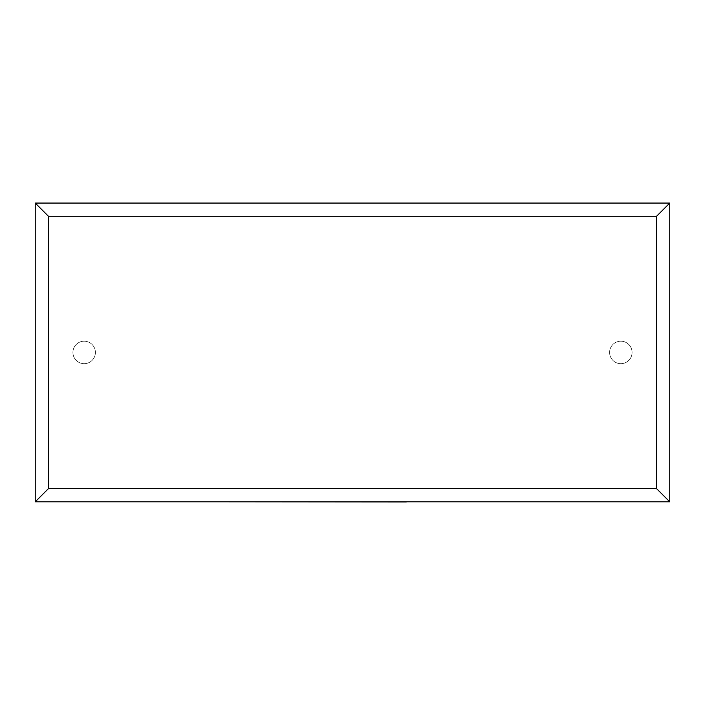 <?xml version="1.0" encoding="UTF-8"?>
<svg xmlns="http://www.w3.org/2000/svg" width="705" height="705" viewBox="0 0 705 705"><rect width="100%" height="100%" fill="white"/><g stroke="black" fill="none" stroke-linecap="round" stroke-linejoin="round"><path stroke-width="0.53" stroke-dasharray="3.52 2.64" d="M620.841 363.674A11.236 11.236 0 0 0 632.077 352.438A11.236 11.236 0 0 0 620.841 341.202A11.236 11.236 0 0 0 609.605 352.438A11.236 11.236 0 0 0 620.841 363.674A11.236 11.236 0 0 0 632.077 352.438A11.236 11.236 0 0 0 620.841 341.202A11.236 11.236 0 0 0 609.605 352.438A11.236 11.236 0 0 0 620.841 363.674M84.159 341.202A11.236 11.236 0 0 1 95.395 352.438A11.236 11.236 0 0 1 84.159 363.674A11.236 11.236 0 0 1 72.923 352.438A11.236 11.236 0 0 1 84.159 341.202A11.236 11.236 0 0 1 95.395 352.438A11.236 11.236 0 0 1 84.159 363.674A11.236 11.236 0 0 1 72.923 352.438A11.236 11.236 0 0 1 84.159 341.202M35.25 203.066L669.75 203.066L669.75 501.801L35.25 501.801L35.25 203.066M223.608 501.801L275.717 501.801L223.608 501.801M207.27 501.942L223.432 501.801M223.432 501.942L232.289 501.801M232.289 501.942L244.679 501.801M244.679 501.942L261.978 501.801M261.978 501.942L249.182 501.801M249.182 501.942L399.462 501.801L268.323 501.801M232.844 501.942L239.797 501.942L232.844 501.801M354.377 501.942L356.563 501.942L354.377 501.801M319.118 501.942L287.605 501.942L319.118 501.801M268.323 501.942L329.57 501.801M329.57 501.942L344.102 501.801M344.102 501.942L341.264 501.801M341.264 501.942L356.422 501.801M356.422 501.942L383.273 501.801M383.273 501.942L368.671 501.801M368.671 501.942L383.115 501.801M383.115 501.942L497.58 501.801M389.953 501.942L462.665 501.801M462.665 501.942L449.482 501.801M449.482 501.942L465.67 501.801M465.67 501.942L478.862 501.801M478.862 501.942L494.425 501.801M494.425 501.942L497.58 501.942M406.309 501.801L389.953 501.801"/><path stroke-width="1.06" d="M35.25 501.801L35.25 203.066L669.75 203.066L669.75 501.801L35.25 501.801L48.469 488.583L656.531 488.583L669.75 501.801M35.25 203.066L48.469 216.285L48.469 488.583M669.75 203.066L656.531 216.285L48.469 216.285M406.309 501.942L207.27 501.801M656.531 488.583L656.531 216.285"/></g></svg>
